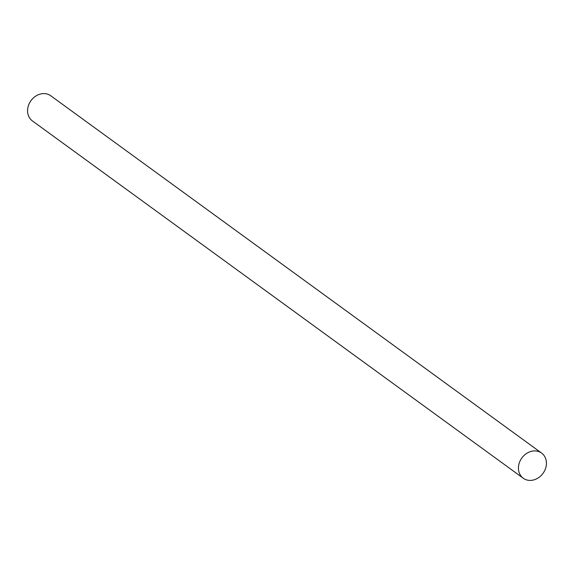 <?xml version="1.0" encoding="UTF-8"?>
<svg xmlns="http://www.w3.org/2000/svg" width="574" height="574" viewBox="0 0 574 574"><rect width="100%" height="100%" fill="white"/><g stroke="black" fill="none" stroke-linecap="round" stroke-linejoin="round"><path stroke-width="0.86" d="M541.598 453.08L50.727 95.75A15.57 13.087 126.1 0 0 42.907 93.619A15.57 13.087 126.1 0 0 28.7 104.827A15.57 13.087 126.1 0 0 32.402 120.92L523.273 478.25A15.57 13.087 126.1 0 0 531.094 480.381A15.57 13.087 126.1 0 0 545.3 469.173A15.57 13.087 126.1 0 0 541.598 453.08A15.57 13.087 126.1 0 0 533.777 450.942A15.57 13.087 126.1 0 0 519.57 462.156A15.57 13.087 126.1 0 0 523.273 478.25"/></g></svg>
